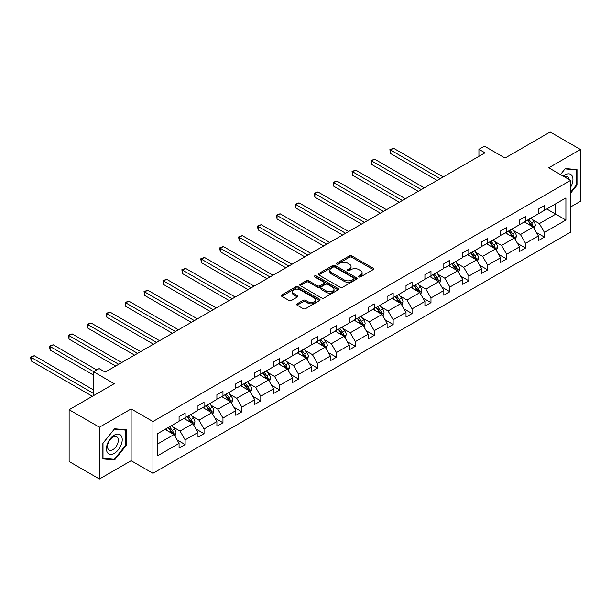 <?xml version="1.0" encoding="UTF-8"?>
<svg xmlns="http://www.w3.org/2000/svg" width="611" height="611" viewBox="0 0 611 611"><rect width="100%" height="100%" fill="white"/><g stroke="black" fill="none" stroke-linecap="round" stroke-linejoin="round"><path stroke-width="0.92" d="M358.886 276.898A1.176 0.68 0 0 0 360.551 276.898L373.191 269.596A1.68 0.97 0 0 0 373.688 268.909A1.68 0.97 0 0 0 373.191 268.221L351.776 255.856A1.68 0.97 0 0 0 349.393 255.856L336.753 263.158A1.176 0.68 0 0 0 336.409 263.639A1.176 0.68 0 0 0 336.753 264.12A1.176 0.68 0 0 0 338.418 264.12L340.052 263.173A5.384 3.108 0 0 1 347.667 263.173L349.454 264.204A5.384 3.108 0 0 1 351.035 266.404A5.384 3.108 0 0 1 349.454 268.596L347.819 269.543A1.176 0.68 0 0 0 347.476 270.024A1.176 0.68 0 0 0 347.819 270.505A1.176 0.68 0 0 0 349.484 270.505L351.119 269.558A5.384 3.108 0 0 1 358.733 269.558L360.521 270.589A5.384 3.108 0 0 1 362.102 272.789A5.384 3.108 0 0 1 360.521 274.988L358.886 275.935A1.176 0.68 0 0 0 358.542 276.416A1.176 0.68 0 0 0 358.886 276.898L358.886 275.935M570.567 206.992L580.45 201.286L580.45 149.496L550.144 131.999L505.045 158.035L484.439 146.136L478.925 149.321L478.925 156.317M99.433 479.001L131.128 460.702L131.128 408.904L99.433 427.211L99.433 479.001L69.127 461.504L69.127 409.714L114.219 383.677L93.613 371.778L93.613 395.577M99.433 427.211L69.127 409.714M297.16 303.804A1.68 0.97 0 0 0 296.663 304.492A1.68 0.97 0 0 0 297.16 305.179L303.171 308.654A1.68 0.97 0 0 0 305.546 308.654L319.591 300.543A1.68 0.97 0 0 0 320.08 299.856A1.68 0.97 0 0 0 319.591 299.169L298.168 286.803A1.68 0.97 0 0 0 295.793 286.803L281.747 294.914A1.68 0.97 0 0 0 281.259 295.594A1.68 0.97 0 0 0 281.747 296.282L289.011 300.475A1.68 0.97 0 0 0 291.386 300.475L297.397 297.007A1.68 0.97 0 0 0 297.893 296.32A1.68 0.97 0 0 0 297.397 295.632L293.799 293.555A4.498 2.597 0 0 1 292.478 291.714A4.498 2.597 0 0 1 295.258 289.316A4.498 2.597 0 0 1 300.161 289.881L314.26 298.023A4.498 2.597 0 0 1 315.582 299.856A4.498 2.597 0 0 1 312.801 302.262A4.498 2.597 0 0 1 307.898 301.697L305.546 300.337A1.68 0.97 0 0 0 303.171 300.337L297.16 303.804L297.16 305.179L303.171 301.735L303.171 300.337M93.613 371.778L99.127 368.593L105.191 372.091L484.989 152.819L478.925 149.321M131.128 408.904L152.949 421.506L570.567 180.398L570.567 232.188L152.949 473.296L152.949 421.506M580.45 149.496L548.747 167.796L570.567 180.398M340.174 287.285A1.68 0.97 0 0 0 342.557 287.285L356.595 279.181A1.68 0.97 0 0 0 357.084 278.494A1.68 0.97 0 0 0 356.595 277.806L335.179 265.441A1.68 0.97 0 0 0 332.796 265.441L318.759 273.545A1.68 0.97 0 0 0 318.262 274.232A1.68 0.97 0 0 0 318.759 274.919L340.174 287.285M315.123 277.15A1.176 0.68 0 0 1 316.315 277.318L316.315 275.912L338.089 288.491A1.68 0.97 0 0 1 338.586 289.171A1.68 0.97 0 0 1 338.089 289.858L324.051 297.969A1.68 0.97 0 0 1 321.669 297.969L300.253 285.604L306.264 282.16L306.264 280.762L300.253 284.23A1.68 0.97 0 0 0 299.757 284.917A1.68 0.97 0 0 0 300.253 285.604L300.253 284.23M306.264 282.16A1.68 0.97 0 0 1 308.639 282.16L308.639 280.762A1.68 0.97 0 0 0 306.264 280.762M308.639 280.762L317.33 285.772A1.68 0.97 0 0 0 319.706 285.772L323.693 283.473A1.68 0.97 0 0 0 324.189 282.786A1.68 0.97 0 0 0 323.693 282.099L314.65 276.875A1.176 0.68 0 0 1 314.306 276.393A1.176 0.68 0 0 1 315.032 275.767A1.176 0.68 0 0 1 316.315 275.912M157.615 433.65L179.076 421.262L179.076 416.572L185.133 413.074L185.133 417.764L197.987 410.34L197.987 405.651L204.043 402.153L204.043 406.842L216.897 399.426L216.897 394.737L222.962 391.239L222.962 395.928L235.808 388.504L235.808 383.815L241.872 380.317L241.872 385.006L254.718 377.59L254.718 372.901L260.782 369.403L260.782 374.092L273.629 366.669L273.629 361.979L279.693 358.481L279.693 363.171L292.539 355.755L292.539 351.065L298.603 347.56L298.603 352.249L311.45 344.833L311.45 340.144L317.514 336.646L317.514 341.335L330.36 333.911L330.36 329.222L336.424 325.724L336.424 330.414L349.271 322.998L349.271 318.308L355.335 314.81L355.335 319.5L368.189 312.076L368.189 307.386L374.245 303.888L374.245 308.578L387.099 301.162L387.099 296.472L393.156 292.975L393.156 297.664L406.01 290.24L406.01 285.551L412.066 282.053L412.066 286.742L424.92 279.326L424.92 274.637L430.976 271.139L430.976 275.828L443.83 268.405L443.83 263.715L449.895 260.217L449.895 264.907L462.741 257.491L462.741 252.801L468.805 249.296L468.805 253.985L481.651 246.569L481.651 241.88L487.715 238.382L487.715 243.071L500.562 235.655L500.562 230.966L506.626 227.46L506.626 232.149L519.472 224.733L519.472 220.044L525.536 216.546L525.536 221.235L538.383 213.812L538.383 209.122L544.447 205.624L544.447 210.314L565.901 197.926L565.901 220.044L544.447 232.432L544.447 237.121L538.383 240.619L538.383 235.93L525.536 243.354L525.536 248.043L519.472 251.541L519.472 246.852L506.626 254.268L506.626 258.957L500.562 262.455L500.562 257.766L487.715 265.189L487.715 269.879L481.651 273.377L481.651 268.687L468.805 276.103L468.805 280.793L462.741 284.291L462.741 279.601L449.895 287.025L449.895 291.714L443.83 295.212L443.83 290.523L430.976 297.939L430.976 302.628L424.92 306.134L424.92 301.444L412.066 308.861L412.066 313.55L406.01 317.048L406.01 312.358L393.156 319.774L393.156 324.464L387.099 327.97L387.099 323.28L374.245 330.696L374.245 335.386L368.189 338.884L368.189 334.194L355.335 341.618L355.335 346.307L349.271 349.805L349.271 345.116L336.424 352.532L336.424 357.221L330.36 360.719L330.36 356.03L317.514 363.453L317.514 368.143L311.45 371.641L311.45 366.951L298.603 374.367L298.603 379.057L292.539 382.555L292.539 377.865L279.693 385.289L279.693 389.978L273.629 393.476L273.629 388.787L260.782 396.203L260.782 400.892L254.718 404.39L254.718 399.701L241.872 407.125L241.872 411.814L235.808 415.312L235.808 410.623L222.962 418.039L222.962 422.728L216.897 426.234L216.897 421.544L204.043 428.96L204.043 433.65L197.987 437.148L197.987 432.458L185.133 439.882L185.133 444.564L179.076 448.069L179.076 443.38L157.615 455.768L157.615 433.65M183.926 418.459L192.893 423.644L180.046 431.06L173.028 427.005M180.046 431.06L185.133 439.882M192.893 423.644L197.987 432.458M179.076 420.139L180.046 420.704L185.133 417.764M202.837 407.545L211.803 412.723L198.957 420.139L191.938 416.091M198.957 420.139L204.043 428.96M211.803 412.723L216.897 421.544M197.987 409.225L198.957 409.782L204.043 406.842M221.747 396.623L230.714 401.801L217.867 409.225L210.848 405.169M217.867 409.225L222.962 418.039M230.714 401.801L235.808 410.623M216.897 398.303L217.867 398.861L222.962 395.928M240.658 385.709L249.624 390.887L236.778 398.303L229.759 394.255M236.778 398.303L241.872 407.125M249.624 390.887L254.718 399.701M235.808 387.389L236.778 387.947L241.872 385.006M259.568 374.787L268.542 379.966L255.688 387.389L248.669 383.334M255.688 387.389L260.782 396.203M268.542 379.966L273.629 388.787M254.718 376.468L255.688 377.025L260.782 374.092M278.479 363.873L287.453 369.052L274.599 376.468L267.58 372.42M274.599 376.468L279.693 385.289M287.453 369.052L292.539 377.865M273.629 365.554L274.599 366.111L279.693 363.171M297.389 352.952L306.363 358.13L293.509 365.554L286.498 361.498M293.509 365.554L298.603 374.367M306.363 358.13L311.45 366.951M292.539 354.632L293.509 355.19L298.603 352.249M316.299 342.03L325.273 347.216L312.42 354.632L305.408 350.584M312.42 354.632L317.514 363.453M325.273 347.216L330.36 356.03M311.45 343.71L312.42 344.276L317.514 341.335M335.21 331.116L344.184 336.294L331.33 343.71L324.319 339.663M331.33 343.71L336.424 352.532M344.184 336.294L349.271 345.116M330.36 332.796L331.33 333.354L336.424 330.414M354.12 320.195L363.094 325.38L350.24 332.796L343.229 328.741M350.24 332.796L355.335 341.618M363.094 325.38L368.189 334.194M349.271 321.875L350.24 322.44L355.335 319.5M373.031 309.281L382.005 314.459L369.159 321.875L362.14 317.827M369.159 321.875L374.245 330.696M382.005 314.459L387.099 323.28M368.189 310.961L369.159 311.518L374.245 308.578M391.949 298.359L400.915 303.537L388.069 310.961L381.05 306.905M388.069 310.961L393.156 319.774M400.915 303.537L406.01 312.358M387.099 300.039L388.069 300.604L393.156 297.664M410.859 287.445L419.826 292.623L406.979 300.039L399.961 295.991M406.979 300.039L412.066 308.861M419.826 292.623L424.92 301.444M406.01 289.125L406.979 289.683L412.066 286.742M429.77 276.523L438.736 281.702L425.89 289.125L418.871 285.07M425.89 289.125L430.976 297.939M438.736 281.702L443.83 290.523M424.92 278.204L425.89 278.761L430.976 275.828M448.68 265.609L457.647 270.788L444.8 278.204L437.782 274.156M444.8 278.204L449.895 287.025M457.647 270.788L462.741 279.601M443.83 267.29L444.8 267.847L449.895 264.907M467.591 254.688L476.557 259.866L463.711 267.29L456.692 263.234M463.711 267.29L468.805 276.103M476.557 259.866L481.651 268.687M462.741 256.368L463.711 256.925L468.805 253.985M486.501 243.774L495.475 248.952L482.621 256.368L475.602 252.32M482.621 256.368L487.715 265.189M495.475 248.952L500.562 257.766M481.651 245.446L482.621 246.012L487.715 243.071M505.412 232.852L514.386 238.03L501.532 245.446L494.513 241.398M501.532 245.446L506.626 254.268M514.386 238.03L519.472 246.852M500.562 234.532L501.532 235.09L506.626 232.149M524.322 221.93L533.296 227.116L520.442 234.532L513.431 230.484M520.442 234.532L525.536 243.354M533.296 227.116L538.383 235.93M519.472 223.611L520.442 224.176L525.536 221.235M546.746 208.985L555.72 214.163L539.353 223.611L532.341 219.563M539.353 223.611L544.447 232.432M565.901 220.044L555.72 214.163L555.72 203.807L565.901 197.926M131.128 460.702L152.949 473.296M538.383 212.697L539.353 213.254L544.447 210.314M157.615 444.006L173.982 434.558L165.016 429.38M173.982 434.558L179.076 443.38M536.382 232.47L544.447 237.121M517.471 243.384L525.536 248.043M498.561 254.306L506.626 258.957M479.65 265.22L487.715 269.879M460.74 276.141L468.805 280.793M441.829 287.055L449.895 291.714M422.919 297.977L430.976 302.628M404.008 308.891L412.066 313.55M385.098 319.813L393.156 324.464M366.188 330.734L374.245 335.386M347.277 341.648L355.335 346.307M328.367 352.57L336.424 357.221M309.449 363.484L317.514 368.143M290.538 374.406L298.603 379.057M271.628 385.32L279.693 389.978M252.717 396.241L260.782 400.892M233.807 407.155L241.872 411.814M214.896 418.077L222.962 422.728M195.986 428.998L204.043 433.65M177.075 439.912L185.133 444.564M570.567 193.175L576.998 185.186L576.998 169.591L565.297 168.544L560.463 174.555L565.053 168.888L576.387 169.896L576.387 185.011L570.567 192.251M126.278 445.404L126.278 429.808L114.585 428.762L102.885 443.311L102.885 458.907L114.585 459.953L126.278 445.404L125.675 445.052M359.36 277.058L360.521 276.386A5.384 3.108 0 0 0 362.102 274.186L362.102 272.789M351.035 266.404L351.035 267.801A5.384 3.108 0 0 1 349.454 270.001L348.293 270.673M373.168 269.611L351.776 257.254A1.68 0.97 0 0 0 349.393 257.254L337.226 264.28M356.572 279.189L335.179 266.839A1.68 0.97 0 0 0 332.796 266.839L318.782 274.935M353.616 278.975A1.176 0.68 0 0 0 353.968 278.494A1.176 0.68 0 0 0 353.616 278.013L334.82 267.16A1.176 0.68 0 0 0 333.155 267.16L331.429 268.153A5.384 3.108 0 0 0 329.848 270.352A5.384 3.108 0 0 0 331.429 272.552L344.276 279.968A5.384 3.108 0 0 0 351.898 279.968L353.616 278.975L353.616 280.373A1.176 0.68 0 0 0 353.968 279.891L353.968 278.494M329.848 270.352L329.848 271.75A5.384 3.108 0 0 0 331.429 273.949L331.429 272.552M353.616 280.373L351.898 281.365A5.384 3.108 0 0 1 344.276 281.365L331.429 273.949M308.639 282.16L317.33 287.17A1.68 0.97 0 0 0 319.706 287.17L323.693 284.871A1.68 0.97 0 0 0 324.189 284.184L324.189 282.786M316.315 277.318L338.066 289.874M326.343 290.981A4.498 2.597 0 0 0 331.246 291.539A4.498 2.597 0 0 0 334.026 289.14A4.498 2.597 0 0 0 332.705 287.3L327.74 284.436A1.68 0.97 0 0 0 325.358 284.436L321.371 286.735A1.68 0.97 0 0 0 320.882 287.422A1.68 0.97 0 0 0 321.371 288.109L326.343 290.981L326.343 292.379A4.498 2.597 0 0 0 331.246 292.944A4.498 2.597 0 0 0 334.026 290.538L334.026 289.14M320.882 287.422L320.882 288.82A1.68 0.97 0 0 0 321.371 289.507L321.371 288.109M326.343 292.379L321.371 289.507M315.582 299.856L315.582 301.254A4.498 2.597 0 0 1 312.801 303.659A4.498 2.597 0 0 1 307.898 303.094L305.546 301.735A1.68 0.97 0 0 0 303.171 301.735M292.478 291.714L292.478 293.12A4.498 2.597 0 0 0 293.799 294.953L293.799 293.555M297.374 297.022L293.799 294.953M319.568 300.559L298.168 288.201A1.68 0.97 0 0 0 295.793 288.201L281.77 296.297M576.387 184.835L576.998 185.186M113.348 459.243L114.585 459.953M534.213 228.705L535.328 225.49A4.544 2.62 -120 0 0 533.877 221.617L531.158 217.99M526.277 223.061L525.093 221.488M443.219 176.93L393.56 148.259L390.528 150.008L390.528 153.506L437.163 180.428M532.624 226.727L532.876 225.68A4.544 2.62 -120 0 0 531.578 222.954L528.859 219.318M527.713 219.975L530.715 223.97A2.314 1.337 60 0 1 531.135 224.672L532.876 225.68M527.4 220.159L530.119 223.786A4.544 2.62 60 0 1 531.257 225.933M390.528 153.506L389.864 149.619L440.195 178.679M389.864 149.619L393.56 148.259M515.302 239.627L516.417 236.404A4.544 2.62 -120 0 0 514.966 232.539L512.247 228.904M507.367 233.982L506.183 232.401M424.309 187.852L374.65 159.173L371.618 160.922L371.618 164.428L418.252 191.35M513.714 237.641L513.966 236.602A4.544 2.62 -120 0 0 512.667 233.868L509.941 230.232M508.803 230.889L511.804 234.891A2.314 1.337 60 0 1 512.224 235.594L513.966 236.602M508.489 231.073L511.208 234.708A4.544 2.62 60 0 1 512.346 236.854M371.618 164.428L370.946 160.54L421.285 189.601M370.946 160.54L374.65 159.173M496.392 250.548L497.507 247.325A4.544 2.62 -120 0 0 496.056 243.461L493.337 239.825M488.456 244.896L487.273 243.323M405.399 198.766L355.732 170.095L352.707 171.844L352.707 175.342L399.342 202.264M494.803 248.562L495.055 247.516A4.544 2.62 -120 0 0 493.757 244.79L491.03 241.154M489.892 241.811L492.894 245.805A2.314 1.337 60 0 1 493.314 246.516L495.055 247.516M489.579 241.994L492.298 245.63A4.544 2.62 60 0 1 493.428 247.768M352.707 175.342L352.035 171.462L402.374 200.515M352.035 171.462L355.732 170.095M570.567 187.31A11.143 6.431 120 0 0 571.881 184.606A11.143 6.431 120 0 0 571.384 174.922A11.143 6.431 120 0 0 563.258 176.174M568.994 179.481A7.63 4.407 120 0 0 567.436 176.564A7.63 4.407 120 0 0 564.129 176.678M575.638 169.468L576.387 169.896M121.161 444.823A11.143 6.431 120 0 0 118.282 434.062A11.143 6.431 120 0 0 107.513 443.609A11.143 6.431 120 0 0 110.4 454.37A11.143 6.431 120 0 0 121.161 444.823M117.579 443.807A7.63 4.407 120 0 0 116.724 436.781A7.63 4.407 120 0 0 108.231 442.975A7.63 4.407 120 0 0 109.094 449.994A7.63 4.407 120 0 0 117.579 443.807M103.007 458.319L103.007 443.204L114.341 429.105L125.675 430.113L125.675 445.228L114.341 459.327L102.885 458.25M124.927 429.686L125.675 430.113M477.481 261.462L478.596 258.247A4.544 2.62 -120 0 0 477.145 254.375L474.426 250.739M469.546 255.818L468.362 254.245M386.488 209.688L336.821 181.009L333.797 182.758L333.797 186.263L380.432 213.186M475.893 259.484L476.145 258.438A4.544 2.62 -120 0 0 474.846 255.704L472.12 252.068M470.982 252.733L473.976 256.727A2.314 1.337 60 0 1 474.396 257.43L476.145 258.438M470.669 252.908L473.388 256.544A4.544 2.62 60 0 1 474.518 258.69M333.797 186.263L333.125 182.376L383.456 211.437M333.125 182.376L336.821 181.009M458.571 272.384L459.686 269.161A4.544 2.62 -120 0 0 458.235 265.296L455.516 261.661M450.635 266.732L449.452 265.159M367.578 220.602L317.911 191.93L314.886 193.679L314.886 197.177L361.521 224.1M456.982 270.398L457.234 269.352A4.544 2.62 -120 0 0 455.936 266.625L453.209 262.99M452.071 263.647L455.065 267.649A2.314 1.337 60 0 1 455.485 268.351L457.234 269.352M451.758 263.83L454.477 267.465A4.544 2.62 60 0 1 455.607 269.611M314.886 197.177L314.214 193.297L364.546 222.351M314.214 193.297L317.911 191.93M439.66 283.298L440.775 280.082A4.544 2.62 -120 0 0 439.324 276.21L436.605 272.575M431.725 277.654L430.541 276.08M348.667 231.523L299 202.844L295.968 204.601L295.968 208.099L342.603 235.021M438.064 281.32L438.324 280.273A4.544 2.62 -120 0 0 437.018 277.539L434.299 273.911M433.161 274.568L436.155 278.563A2.314 1.337 60 0 1 436.575 279.265L438.324 280.273M432.848 274.751L435.567 278.379A4.544 2.62 60 0 1 436.697 280.525M295.968 208.099L295.304 204.211L345.635 233.272M295.304 204.211L299 202.844M420.75 294.219L421.865 290.996A4.544 2.62 -120 0 0 420.414 287.132L417.695 283.496M412.807 288.568L411.631 286.994M329.757 242.437L280.09 213.766L277.058 215.515L277.058 219.013L323.693 245.943M419.154 292.234L419.413 291.195A4.544 2.62 -120 0 0 418.107 288.461L415.388 284.825M414.25 285.482L417.244 289.484A2.314 1.337 60 0 1 417.664 290.187L419.413 291.195M413.937 285.665L416.656 289.301A4.544 2.62 60 0 1 417.787 291.447M277.058 219.013L276.393 215.133L326.725 244.194M276.393 215.133L280.09 213.766M401.839 305.133L402.955 301.918A4.544 2.62 -120 0 0 401.503 298.046L398.784 294.418M393.896 299.489L392.72 297.916M310.846 253.359L261.18 224.688L258.148 226.437L258.148 229.935L304.782 256.857M400.243 303.155L400.503 302.109A4.544 2.62 -120 0 0 399.197 299.375L396.478 295.747M395.34 296.404L398.334 300.398A2.314 1.337 60 0 1 398.754 301.101L400.503 302.109M395.019 296.587L397.746 300.215A4.544 2.62 60 0 1 398.876 302.361M258.148 229.935L257.483 226.047L307.814 255.108M257.483 226.047L261.18 224.688M382.929 316.055L384.044 312.832A4.544 2.62 -120 0 0 382.593 308.967L379.866 305.332M374.986 310.411L373.81 308.83M291.936 264.28L242.269 235.602L239.237 237.351L239.237 240.849L285.872 267.778M381.333 314.069L381.585 313.031A4.544 2.62 -120 0 0 380.286 310.296L377.567 306.661M376.429 307.318L379.423 311.32A2.314 1.337 60 0 1 379.843 312.022L381.585 313.031M376.109 307.501L378.835 311.136A4.544 2.62 60 0 1 379.966 313.283M239.237 240.849L238.573 236.969L288.904 266.029M238.573 236.969L242.269 235.602M364.019 326.969L365.134 323.754A4.544 2.62 -120 0 0 363.682 319.881L360.956 316.254M356.076 321.325L354.899 319.752M273.025 275.194L223.359 246.523L220.327 248.272L220.327 251.77L266.961 278.692M362.422 324.991L362.674 323.945A4.544 2.62 -120 0 0 361.376 321.21L358.657 317.583M357.519 318.239L360.513 322.234A2.314 1.337 60 0 1 360.933 322.936L362.674 323.945M357.198 318.423L359.925 322.05A4.544 2.62 60 0 1 361.055 324.197M220.327 251.77L219.662 247.883L269.993 276.943M219.662 247.883L223.359 246.523M345.1 337.891L346.216 334.668A4.544 2.62 -120 0 0 344.772 330.803L342.045 327.168M337.165 332.247L335.989 330.666M254.115 286.116L204.448 257.437L201.416 259.186L201.416 262.692L248.051 289.614M343.512 335.905L343.764 334.866A4.544 2.62 -120 0 0 342.466 332.132L339.747 328.497M338.609 329.153L341.602 333.155A2.314 1.337 60 0 1 342.023 333.858L343.764 334.866M338.288 329.337L341.014 332.972A4.544 2.62 60 0 1 342.145 335.118M201.416 262.692L200.752 258.804L251.083 287.865M200.752 258.804L204.448 257.437M326.19 348.812L327.305 345.589A4.544 2.62 -120 0 0 325.862 341.717L323.135 338.089M318.255 343.161L317.078 341.587M235.204 297.03L185.538 268.359L182.506 270.108L182.506 273.606L229.14 300.528M324.601 346.827L324.853 345.78A4.544 2.62 -120 0 0 323.555 343.054L320.836 339.418M319.698 340.075L322.692 344.069A2.314 1.337 60 0 1 323.112 344.78L324.853 345.78M319.377 340.258L322.096 343.894A4.544 2.62 60 0 1 323.234 346.032M182.506 273.606L181.841 269.718L232.172 298.779M181.841 269.718L185.538 268.359M307.28 359.726L308.395 356.511A4.544 2.62 -120 0 0 306.943 352.639L304.225 349.003M299.344 354.082L298.16 352.509M216.294 307.952L166.627 279.273L163.595 281.022L163.595 284.527L210.23 311.45M305.691 357.74L305.943 356.702A4.544 2.62 -120 0 0 304.645 353.968L301.926 350.332M300.788 350.989L303.782 354.991A2.314 1.337 60 0 1 304.202 355.694L305.943 356.702M300.467 351.172L303.186 354.808A4.544 2.62 60 0 1 304.324 356.954M163.595 284.527L162.931 280.64L213.262 309.701M162.931 280.64L166.627 279.273M288.369 370.648L289.484 367.425A4.544 2.62 -120 0 0 288.033 363.56L285.314 359.925M280.434 364.996L279.25 363.423M197.376 318.866L147.717 290.194L144.685 291.943L144.685 295.441L191.319 322.364M286.78 368.662L287.033 367.616A4.544 2.62 -120 0 0 285.734 364.889L283.008 361.254M281.87 361.911L284.871 365.913A2.314 1.337 60 0 1 285.291 366.615L287.033 367.616M281.556 362.094L284.275 365.729A4.544 2.62 60 0 1 285.413 367.875M144.685 295.441L144.013 291.562L194.351 320.615M144.013 291.562L147.717 290.194M269.459 381.562L270.574 378.346A4.544 2.62 -120 0 0 269.123 374.474L266.404 370.839M261.523 375.918L260.339 374.344M178.465 329.787L128.806 301.108L125.774 302.865L125.774 306.363L172.409 333.285M267.87 379.584L268.122 378.537A4.544 2.62 -120 0 0 266.824 375.803L264.097 372.175M262.959 372.832L265.961 376.827A2.314 1.337 60 0 1 266.381 377.529L268.122 378.537M262.646 373.015L265.365 376.643A4.544 2.62 60 0 1 266.495 378.789M125.774 306.363L125.102 302.476L175.441 331.536M125.102 302.476L128.806 301.108M250.548 392.483L251.663 389.26A4.544 2.62 -120 0 0 250.212 385.396L247.493 381.76M242.613 386.832L241.429 385.258M159.555 340.701L109.888 312.03L106.864 313.779L106.864 317.277L153.498 344.207M248.96 390.498L249.212 389.459A4.544 2.62 -120 0 0 247.913 386.725L245.187 383.089M244.049 383.746L247.043 387.748A2.314 1.337 60 0 1 247.47 388.451L249.212 389.459M243.736 383.929L246.454 387.565A4.544 2.62 60 0 1 247.585 389.711M106.864 317.277L106.192 313.397L156.523 342.45M106.192 313.397L109.888 312.03M231.638 403.397L232.753 400.182A4.544 2.62 -120 0 0 231.302 396.31L228.583 392.682M223.702 397.753L222.519 396.18M140.645 351.623L90.978 322.952L87.953 324.701L87.953 328.199L134.588 355.121M230.049 401.419L230.301 400.373A4.544 2.62 -120 0 0 229.003 397.639L226.276 394.011M225.138 394.668L228.132 398.662A2.314 1.337 60 0 1 228.552 399.365L230.301 400.373M224.825 394.851L227.544 398.479A4.544 2.62 60 0 1 228.674 400.625M87.953 328.199L87.281 324.311L137.612 353.372M87.281 324.311L90.978 322.952M212.727 414.319L213.842 411.096A4.544 2.62 -120 0 0 212.391 407.232L209.672 403.596M204.792 408.675L203.608 407.094M121.734 362.537L72.067 333.866L69.035 335.615L69.035 339.113L115.67 366.042M211.131 412.333L211.391 411.295A4.544 2.62 -120 0 0 210.085 408.56L207.366 404.925M206.228 405.582L209.222 409.584A2.314 1.337 60 0 1 209.642 410.287L211.391 411.295M205.915 405.765L208.634 409.401A4.544 2.62 60 0 1 209.764 411.547M69.035 339.113L68.371 335.233L118.702 364.293M68.371 335.233L72.067 333.866M193.817 425.233L194.932 422.018A4.544 2.62 -120 0 0 193.481 418.145L190.762 414.518M185.881 419.589L184.698 418.016M96.759 369.961L53.157 344.787L50.125 346.536L50.125 350.034L93.613 375.139M192.221 423.255L192.48 422.209A4.544 2.62 -120 0 0 191.174 419.474L188.455 415.847M187.317 416.503L190.311 420.498A2.314 1.337 60 0 1 190.731 421.2L192.48 422.209M187.004 416.687L189.723 420.315A4.544 2.62 60 0 1 190.853 422.461M50.125 350.034L49.46 346.147L93.735 371.709M49.46 346.147L53.157 344.787M174.906 436.155L176.021 432.932A4.544 2.62 -120 0 0 174.57 429.067L171.851 425.432M166.963 430.511L165.787 428.93M93.613 389.978L34.247 355.701L31.214 357.45L31.214 360.956L92.398 396.272M173.31 434.169L173.57 433.13A4.544 2.62 -120 0 0 172.264 430.396L169.545 426.761M168.407 427.417L171.401 431.419A2.314 1.337 60 0 1 171.821 432.122L173.57 433.13M168.086 427.601L170.813 431.236A4.544 2.62 60 0 1 171.943 433.382M31.214 360.956L30.55 357.068L93.613 393.476M30.55 357.068L34.247 355.701M360.521 276.386L360.521 274.988M347.819 270.505L347.819 269.543M349.454 270.001L349.454 268.596M336.753 264.12L336.753 263.158M349.393 257.254L349.393 255.856M351.776 257.254L351.776 255.856M373.191 269.596L373.191 268.221M318.759 274.919L318.759 273.545M332.796 266.839L332.796 265.441M335.179 266.839L335.179 265.441M356.595 279.181L356.595 277.806M344.276 281.365L344.276 279.968M351.898 281.365L351.898 279.968M317.33 287.17L317.33 285.772M319.706 287.17L319.706 285.772M323.693 284.871L323.693 283.473M338.089 289.858L338.089 288.491M305.546 301.735L305.546 300.337M307.898 303.094L307.898 301.697M297.397 297.007L297.397 295.632M281.747 296.282L281.747 294.914M295.793 288.201L295.793 286.803M298.168 288.201L298.168 286.803M319.591 300.543L319.591 299.169M532.968 226.925L535.297 225.574M531.578 222.954L533.877 221.617M528.828 224.535L530.119 223.786M514.057 237.839L516.387 236.495M512.667 233.868L514.966 232.539M509.918 235.456L511.208 234.708M495.147 248.761L497.476 247.417M493.757 244.79L496.056 243.461M491.007 246.37L492.298 245.63M476.236 259.675L478.566 258.331M474.846 255.704L477.145 254.375M472.097 257.292L473.388 256.544M457.318 270.597L459.655 269.252M455.936 266.625L458.235 265.296M453.186 268.206L454.477 267.465M438.408 281.518L440.745 280.166M437.018 277.539L439.324 276.21M434.276 279.128L435.567 278.379M419.497 292.432L421.834 291.088M418.107 288.461L420.414 287.132M415.365 290.042L416.656 289.301M400.587 303.354L402.924 302.002M399.197 299.375L401.503 298.046M396.455 300.963L397.746 300.215M381.676 314.268L384.014 312.924M380.286 310.296L382.593 308.967M377.545 311.885L378.835 311.136M362.766 325.189L365.103 323.838M361.376 321.21L363.682 319.881M358.634 322.799L359.925 322.05M343.856 336.103L346.193 334.759M342.466 332.132L344.772 330.803M339.716 333.721L341.014 332.972M324.945 347.025L327.275 345.673M323.555 343.054L325.862 341.717M320.806 344.635L322.096 343.894M306.035 357.939L308.364 356.595M304.645 353.968L306.943 352.639M301.895 355.556L303.186 354.808M287.124 368.861L289.454 367.517M285.734 364.889L288.033 363.56M282.985 366.47L284.275 365.729M268.214 379.782L270.543 378.43M266.824 375.803L269.123 374.474M264.074 377.392L265.365 376.643M249.303 390.696L251.633 389.352M247.913 386.725L250.212 385.396M245.164 388.306L246.454 387.565M230.393 401.618L232.722 400.266M229.003 397.639L231.302 396.31M226.253 399.227L227.544 398.479M211.475 412.532L213.812 411.188M210.085 408.56L212.391 407.232M207.343 410.149L208.634 409.401M192.564 423.454L194.901 422.102M191.174 419.474L193.481 418.145M188.432 421.063L189.723 420.315M173.654 434.368L175.991 433.023M172.264 430.396L174.57 429.067M169.522 431.985L170.813 431.236"/></g></svg>
